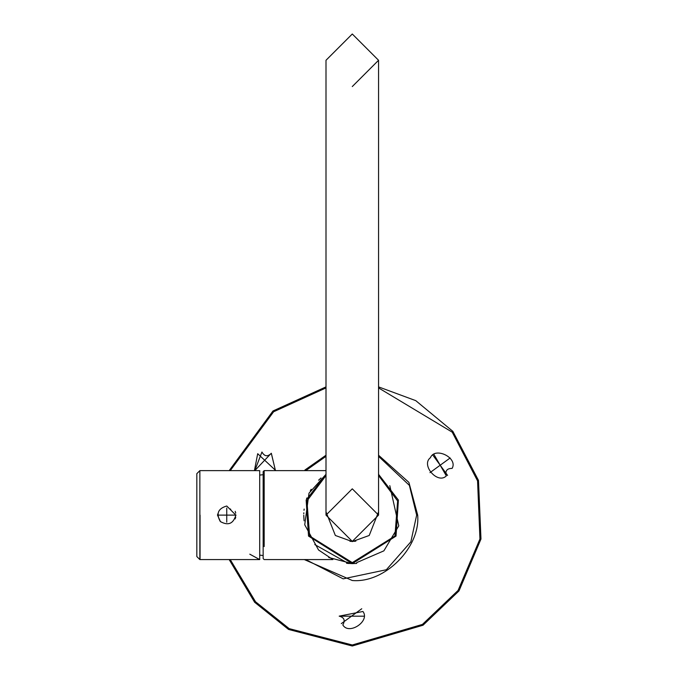 <?xml version="1.0" encoding="UTF-8"?>
<svg xmlns="http://www.w3.org/2000/svg" width="680" height="680" viewBox="0 0 680 680"><rect width="100%" height="100%" fill="white"/><g stroke="black" fill="none" stroke-linecap="round" stroke-linejoin="round"><path stroke-width="1.02" d="M196.826 556.546L196.826 473.671L196.826 556.546L199.861 559.581L199.861 470.637L196.826 473.671L199.861 470.637L199.861 559.581L259.7 559.581L249.79 554.183L259.7 559.581L259.7 470.637L200.065 470.637M235.645 517.82L235.645 517.021M235.645 513.204L235.645 512.397M199.861 470.637L259.7 470.637L259.7 559.581L199.861 559.581M236.045 515.108L217.447 515.108L236.045 515.108M355.844 563.49L346.587 563.287L352.282 563.626L352.282 562.615L309.621 536.01L306.926 500.973L326 475.533L306.926 500.973L309.621 536.01L352.282 562.615L352.282 563.626L308.533 536.087L306.153 500.072L326 474.325L306.153 500.072L308.533 536.087L352.282 563.626L396.024 536.087L398.403 500.072L378.556 474.325L398.403 500.072L396.024 536.087L352.282 563.626L328.686 557.498M304.104 520.846L304.002 519.885M303.994 519.826L303.764 515.219M303.781 513.808L303.824 512.796M304.002 510.315L304.147 509.056M306.57 498.848L306.901 497.938M310.293 490.807L311.202 489.294M318.597 480.19L321.045 477.989M353.175 563.618L352.673 563.626M356.694 563.423L351.824 563.626M346.962 563.329L347.421 563.38M348.109 563.448L348.763 563.499M352.282 562.615L394.935 536.01L397.63 500.973L378.556 475.533L397.63 500.973L394.935 536.01L352.282 562.615M378.556 511.844L369.214 535.475L352.282 541.594L335.35 535.475L326 511.844M264.163 546.558L264.163 515.108L263.151 515.108L263.151 558.569L263.151 471.648L263.151 515.108L264.163 515.108L264.163 470.637L264.163 546.558M263.151 558.569L264.163 559.581L332.894 559.581L318.529 549.967L304.733 524.773L309 493.187L326 474.325M326 470.637L264.163 470.637L326 470.637M259.7 555.118L263.151 555.526L259.7 555.118M235.237 518.899L235.237 518.373M230.775 509.294L230.18 508.929M235.237 511.844L235.237 511.317M200.065 515.108L200.065 559.581L200.065 515.108M217.447 515.108L236.045 515.117L217.447 515.108M226.746 508.037L226.746 522.189L226.746 508.037M235.841 515.108L226.746 506.013C218.076 508.487 215.925 513.663 220.311 521.543C228.2 525.929 233.376 523.787 235.841 515.108C233.376 523.787 228.2 525.929 220.311 521.543C215.925 513.663 218.076 508.487 226.746 506.013L235.841 515.108M217.727 513.961L217.651 515.108M217.659 515.483L220.473 521.696M326 455.226L304.929 470.008M352.282 580.508L304.334 559.581L352.282 580.508C384.633 583.432 420.597 547.468 417.673 515.108C420.597 547.468 384.633 583.432 352.282 580.508M378.556 455.226L408.901 482.4L417.673 515.108L408.901 482.4L378.556 455.226M416.661 515.108L409.385 485.367L378.556 456.331L409.385 485.367L416.661 515.108L410.865 541.824L386.342 569.746L343.213 578.85L305.728 559.581L343.213 578.85L386.342 569.746L410.865 541.824L416.661 515.108L417.673 515.108L416.661 515.108M326 456.331L305.728 470.637L326 456.331M389.801 485.647L398.769 525.836L383.877 550.851L356.702 562.615M346.596 562.479L314.764 544.578M339.201 616.182L363.868 616.182L339.201 616.182M339.201 616.139C344.225 617.483 345.431 620.406 342.813 624.903C348.823 635.519 370.438 621.104 362.933 611.481L339.201 616.139M446.352 475.898L434.019 454.546L446.352 475.898M446.31 475.923C444.966 470.9 446.896 468.392 452.098 468.41C458.294 457.904 435.004 446.386 430.414 457.7C420.656 465.018 437.733 484.602 446.31 475.923M271.286 453.245L275.468 470.637L271.328 453.271C267.648 456.952 264.52 456.535 261.936 452.013L254.779 470.637L271.286 453.245M352.282 34L378.556 60.282L352.282 34L326 60.282L326 515.108L352.282 541.39L378.556 515.108L352.282 541.39L353.056 541.373M352.282 86.555L378.556 60.282L378.556 515.108M353.898 541.34L354.62 541.288M355.3 541.212L355.844 541.144M352.282 541.39L378.556 515.108L352.282 488.827L326 515.108L352.282 541.39M351.441 541.373L350.744 541.348M349.945 541.288L350.642 541.34M326 387.914L273.606 411.765L230.248 470.637L273.606 411.765L326 387.914M230.248 559.581L255.544 601.774L289.187 628.635L352.282 644.988L422.442 624.41L458.09 590.427L479.944 538.994L477.572 480.896L452.225 432.166L378.556 387.914L452.225 432.166L477.572 480.896L479.944 538.994L458.09 590.427L422.442 624.41L352.282 644.988L289.187 628.635L255.544 601.774L230.248 559.581M361.751 608.753L341.309 623.611L361.751 608.753M254.422 470.637L257.695 453.704L275.825 470.637M432.76 454.996L447.61 475.439L432.76 454.996M378.556 386.886L415.769 400.648L452.854 431.35L478.49 480.429L480.973 539.01L458.983 590.92L423.045 625.217L352.282 646L288.567 629.45L254.626 602.259L229.177 559.581L254.626 602.259L288.567 629.45L352.282 646L423.045 625.217L458.983 590.92L480.973 539.01L478.49 480.429L452.854 431.35L415.769 400.648L378.556 386.886M229.177 470.637L272.986 410.975L326 386.886L272.986 410.975L229.177 470.637M450.16 457.971L429.964 472.651L450.16 457.971M264.163 470.637L263.151 471.648M259.7 475.099L263.151 474.691M259.7 559.581L200.065 559.581"/></g></svg>
